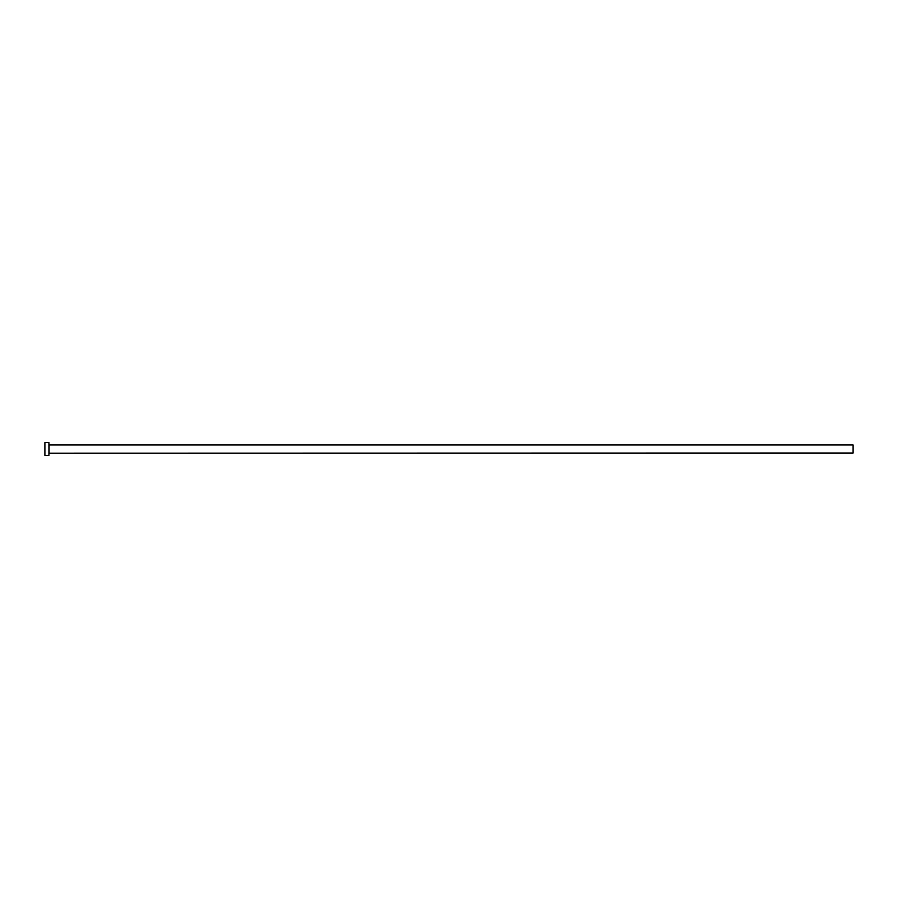 <?xml version="1.0" encoding="UTF-8"?>
<svg xmlns="http://www.w3.org/2000/svg" width="898" height="898" viewBox="0 0 898 898"><rect width="100%" height="100%" fill="white"/><g stroke="black" fill="none" stroke-linecap="round" stroke-linejoin="round"><path stroke-width="1.35" d="M49.087 453.019L49.087 444.981L853.1 444.981L853.1 453.019L48.919 453.187M48.919 449L48.919 455.432L44.9 455.432L44.9 442.568L48.919 442.568L48.919 449"/></g></svg>
